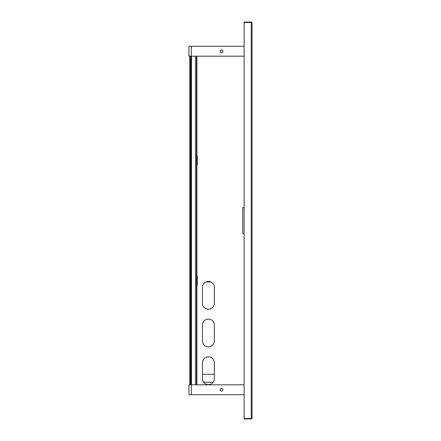 <?xml version="1.0" encoding="UTF-8"?>
<svg xmlns="http://www.w3.org/2000/svg" width="441" height="441" viewBox="0 0 441 441"><rect width="100%" height="100%" fill="white"/><g stroke="black" fill="none" stroke-linecap="round" stroke-linejoin="round"><path stroke-width="0.66" d="M252.054 418.156L252.054 22.844A0.794 0.794 0 0 0 251.26 22.05L244.116 22.05L244.116 22.447L251.26 22.447L244.116 22.447L244.116 418.553L251.26 418.553L244.116 418.553L244.116 418.95L251.26 418.95A0.794 0.794 0 0 0 252.054 418.156L251.26 418.156L251.26 418.553A0.397 0.397 0 0 0 251.657 418.156M251.26 22.447L251.26 22.844L251.657 22.844A0.397 0.397 0 0 0 251.26 22.447M252.054 22.844L251.657 22.844M202.441 378.665A5.954 5.954 0 0 0 208.395 384.618A5.954 5.954 0 0 0 214.348 378.665L214.348 362.789A5.954 5.954 0 0 0 208.395 356.835A5.954 5.954 0 0 0 202.441 362.789L202.441 378.665A5.954 5.954 0 0 0 208.395 384.618A5.954 5.954 0 0 0 214.348 378.665M202.441 340.959A5.954 5.954 0 0 0 208.395 346.913A5.954 5.954 0 0 0 214.348 340.959L214.348 325.083A5.954 5.954 0 0 0 208.395 319.13A5.954 5.954 0 0 0 202.441 325.083L202.441 340.959A5.954 5.954 0 0 0 208.395 346.913A5.954 5.954 0 0 0 214.348 340.959M202.441 303.254A5.954 5.954 0 0 0 208.395 309.207A5.954 5.954 0 0 0 214.348 303.254L214.348 287.378A5.954 5.954 0 0 0 208.395 281.424A5.954 5.954 0 0 0 202.441 287.378L202.441 303.254A5.954 5.954 0 0 0 208.395 309.207A5.954 5.954 0 0 0 214.348 303.254M244.116 46.261L188.946 46.261L188.946 56.183L244.116 56.183M220.103 51.222A1.389 1.389 0 0 1 222.187 50.02A1.389 1.389 0 0 1 222.187 52.424A1.389 1.389 0 0 1 220.103 51.222M244.116 384.817L188.946 384.817L188.946 394.739L244.116 394.739M220.103 389.778A1.389 1.389 0 0 1 222.187 388.576A1.389 1.389 0 0 1 222.187 390.98A1.389 1.389 0 0 1 220.103 389.778M189.74 384.817L189.74 56.183M196.884 384.817L196.884 285.195L197.281 285.195L197.281 276.066L196.884 276.066L196.884 285.195M196.884 275.774L196.884 164.934L197.281 164.934L197.281 155.805L196.884 155.805L196.884 164.934M196.884 155.513L196.884 56.183M196.488 56.183L196.488 384.817M190.534 384.817L190.534 56.183M191.008 384.817L191.008 56.183M202.441 374.299L214.348 374.299M213.157 382.237L203.632 382.237M205.798 282.019L210.991 282.019M202.441 372.573L202.518 371.719A1.588 1.588 0 0 0 202.441 371.223M196.884 282.218L197.281 282.218M196.884 279.043L197.281 279.043M196.488 275.669A0.794 0.794 0 0 1 197.177 276.066M196.488 276.066A0.397 0.397 0 0 1 196.884 276.463M196.884 284.798A0.397 0.397 0 0 1 196.488 285.195M197.177 285.195A0.794 0.794 0 0 1 196.488 285.592M196.884 161.957L197.281 161.957M196.884 158.782L197.281 158.782M196.488 155.408A0.794 0.794 0 0 1 197.177 155.805M196.488 155.805A0.397 0.397 0 0 1 196.884 156.202M196.884 164.537A0.397 0.397 0 0 1 196.488 164.934M197.177 164.934A0.794 0.794 0 0 1 196.488 165.331M244.116 207.601L242.726 207.601L242.726 233.399L244.116 233.399M214.348 287.378A5.954 5.954 0 0 0 208.395 281.424A5.954 5.954 0 0 0 202.441 287.378M214.348 325.083A5.954 5.954 0 0 0 208.395 319.13A5.954 5.954 0 0 0 202.441 325.083M214.348 362.789A5.954 5.954 0 0 0 208.395 356.835A5.954 5.954 0 0 0 202.441 362.789M251.26 418.156L251.26 22.844M191.328 46.261L191.328 56.183M191.328 384.817L191.328 394.739M195.534 56.183L195.534 384.817M191.488 56.183L191.488 384.817"/></g></svg>
